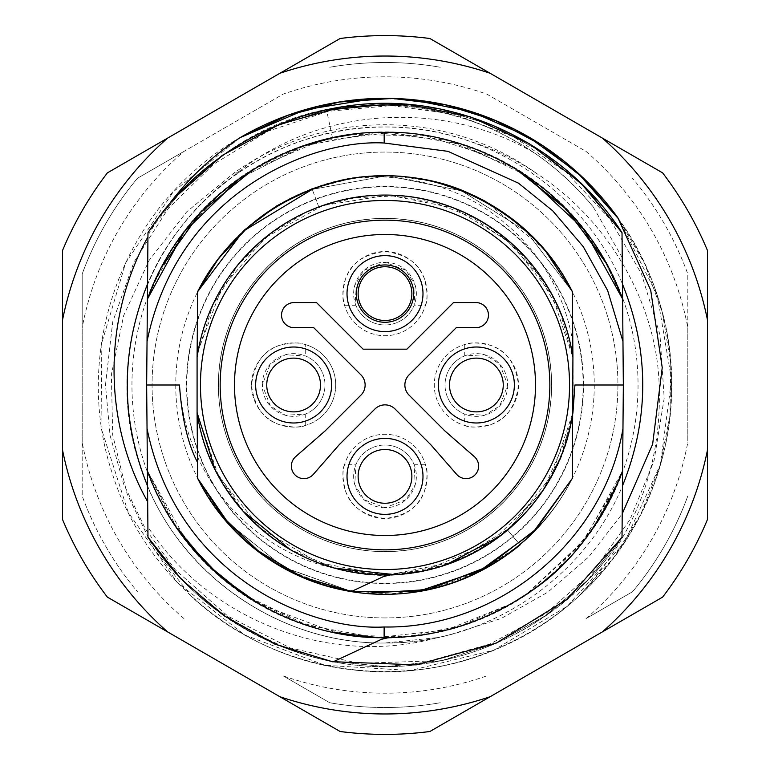 <?xml version="1.0" encoding="UTF-8"?>
<svg xmlns="http://www.w3.org/2000/svg" width="770" height="770" viewBox="0 0 770 770"><rect width="100%" height="100%" fill="white"/><g stroke="black" fill="none" stroke-linecap="round" stroke-linejoin="round"><path stroke-width="0.58" stroke-dasharray="3.85 2.89" d="M385 617.925A232.925 232.925 0 0 1 183.279 268.538A232.925 232.925 0 0 1 586.721 268.538A232.925 232.925 0 0 1 385 617.925A232.925 232.925 0 0 0 617.925 385A232.925 232.925 0 0 0 385 152.075A232.925 232.925 0 0 0 152.075 385A232.925 232.925 0 0 0 385 617.925M622.468 284.602L622.237 257.7L593.324 207.072C542.253 145.838 476.216 111.891 395.222 105.24C445.763 108.589 492.29 124.586 534.794 153.211C441.788 98.108 314.083 106.587 231.154 177.87M593.352 207.053C576.489 186.398 557.066 168.524 535.092 153.413M622.237 257.7L623.344 385.01L622.468 485.418M147.994 537.941L147.407 470.884A252.637 252.637 0 0 0 622.593 470.884L622.016 537.287L622.593 470.884L584.064 540.415L525.929 594.652M388.763 637.608C283.581 640.553 181.874 570.3 147.407 470.884L146.656 384.99L147.532 284.092C186.051 190.469 283.803 125.905 385 126.983C486.226 125.828 583.968 190.45 622.468 284.092L622.025 233.474M231 177.986A258.017 258.017 0 0 0 147.532 284.092L147.946 236.871M622.025 535.91L622.468 485.909C583.91 579.512 486.207 644.105 385 643.017C283.668 644.375 185.743 579.098 147.532 485.909L147.407 470.874C181.518 569.011 281.05 639.023 384.99 637.637C488.873 638.888 588.53 569.068 622.593 470.884L622.016 537.296L622.593 470.874L622.016 537.287L587.77 580.176L545.766 615.548L496.381 643.037L442.663 660.448L386.569 666.714L330.397 661.093L276.497 644.278L226.823 617.319L183.327 581.302L147.984 537.287L147.676 501.424M512.82 167.08L548.413 192.471L579.127 223.598L604.132 259.48L622.593 299.126L622.016 232.713L622.593 299.135C588.53 200.951 488.94 131.016 385.01 132.373C281.137 131.112 181.431 200.903 147.407 299.116L147.532 284.582M622.016 232.723L622.593 299.116C588.569 200.893 488.873 131.102 384.99 132.373C281.079 131.044 181.451 200.931 147.407 299.135L147.984 232.713L147.407 299.116L147.984 232.713L182.23 189.824L224.224 154.452L273.61 126.963L327.337 109.552L383.431 103.286L439.603 108.907L493.503 125.731L543.177 152.691L586.673 188.708L622.016 232.723C571.273 153.74 478.882 103.276 385 103.276C291.118 103.276 198.727 153.731 147.984 232.713C198.727 153.74 291.118 103.286 385 103.286C478.882 103.276 571.273 153.731 622.016 232.713L586.653 188.717L543.168 152.701L493.493 125.741L439.603 108.916L383.431 103.286L327.327 109.552L273.619 126.973L224.234 154.462L188.313 183.809L157.706 218.613M332.467 137.84L326.422 109.417C264.226 121.66 209.325 156.243 161.719 213.155L147.965 232.694L147.407 299.116C181.431 200.903 281.137 131.112 385.01 132.373C488.94 131.016 588.53 200.951 622.593 299.135L622.016 232.704M147.676 501.751L147.975 536.526M147.532 485.408L147.984 537.296L183.414 581.369L226.996 617.425L276.305 644.192L329.781 660.978L385.52 666.714L441.229 660.737L494.648 643.768L543.851 616.837L586.952 581.004L622.016 537.296L622.593 470.884C588.559 569.097 488.863 638.888 384.99 637.627C281.069 638.975 181.451 569.059 147.407 470.865L147.984 537.306L183.347 581.292L226.842 617.309L276.507 644.269L330.407 661.093L386.569 666.714L442.663 660.439L496.381 643.017L545.757 615.538L587.751 580.176L622.016 537.296L608.752 556.2C554.073 627.743 463.396 670.131 373.44 666.502C283.495 662.864 196.62 613.026 147.975 537.287L147.407 470.865L147.984 537.287L147.407 470.865L147.984 537.287L183.404 581.369L226.986 617.434L276.295 644.192L329.781 660.968L385.52 666.714L441.239 660.747L494.658 643.778L543.87 616.847L586.961 580.994L622.016 537.277C571.273 616.269 478.882 666.724 385 666.724C291.118 666.724 198.727 616.269 147.984 537.287C192.75 603.921 254.427 645.452 332.996 661.882L381.468 639.331L388.763 637.675M150.862 290.107L147.407 299.126L147.984 232.694L147.407 299.126L161.748 266.805M147.532 284.092L147.975 234.013M147.956 236.361L147.407 299.116C181.441 200.903 281.137 131.112 385.01 132.373C488.931 131.025 588.54 200.931 622.593 299.135C588.54 200.941 488.931 131.025 385.01 132.373C281.137 131.112 181.441 200.912 147.407 299.116M352.718 134.461L425.829 135.867L495.572 157.86M147.417 470.894L177.167 528.49M244.716 595.114L307.038 625.211L375.154 637.444M379.09 637.57L384.124 637.637M186.34 540.906L147.407 470.874C181.441 569.097 281.098 638.936 385 637.627C488.883 638.917 588.569 569.107 622.593 470.874C588.569 569.107 488.883 638.917 385 637.627C281.098 638.936 181.441 569.097 147.407 470.874C181.46 569.059 281.069 638.975 384.99 637.627C488.863 638.888 588.559 569.097 622.593 470.884M511.396 603.69L446.735 629.86L377.406 637.522M335.431 632.68L258.845 603.882M252.878 169.669L318.905 141.247L390.246 132.43L461.153 144.231L525.949 175.339M154.067 282.571L182.432 234.224L218.565 195.089L259.23 166.022L301.657 146.55M618.503 481.452L591.437 530.52L554.284 572.495M545.343 580.224L527.729 593.449M510.751 604.065L460.335 626.02L406.387 636.684L351.418 635.356L298.038 622.112L248.739 597.751L205.975 563.197L171.662 520.212L147.407 470.865L171.681 520.231L206.004 563.226L248.797 597.79L298.115 622.15L351.515 635.365L406.512 636.675L460.47 625.971L510.885 603.988M239.778 178.284L304.67 145.607L376.145 132.536L448.361 140.515L515.38 168.601M606.481 263.542L622.593 299.135L603.872 258.932M618.714 480.932L581.283 543.938L527.431 593.641M239.287 178.63L303.977 145.838L375.288 132.565L447.418 140.275L514.437 168.033M437.812 637.55A258.017 258.017 0 0 0 450.893 634.461C429.294 640.149 407.33 642.998 385 643.017L437.812 637.55C330.118 667.677 208.863 620.091 147.898 526.94M468.805 140.977L468.651 140.92A258.017 258.017 0 0 0 238.536 172.586C146.983 233.849 104.441 356.982 138.648 461.702C169.929 567.326 274.842 644.548 385 643.017C283.793 644.124 186.022 579.56 147.542 485.909M197.524 462.375L196.841 384.99L197.659 291.676C232.145 222.443 307.654 175.704 385 175.695C462.337 175.695 537.855 222.434 572.341 291.666L572.918 357.434C561.378 266.574 476.476 193.472 385 195.08C293.418 193.299 208.747 266.641 197.091 357.424C208.631 266.622 293.457 193.318 384.981 195.07C476.524 193.424 561.224 266.632 572.899 357.424M206.495 275.679L197.649 293.149M198.188 350.716L221.558 288.5L264.707 237.969L322.774 205.609L388.388 195.051L453.588 207.967L510.452 242.377L551.782 294.419L572.918 357.424L572.341 291.618L572.774 341.639C561.195 275.131 523.051 238.065 503.185 221.654C467.178 191.499 421.922 176.426 367.434 176.426C298.288 184.386 244.648 217.467 206.514 275.689L197.659 291.676C232.145 222.443 307.654 175.704 385 175.695C462.337 175.695 537.855 222.434 572.341 291.666M572.774 341.639L573.159 385.01L572.341 478.334C537.855 547.557 462.337 594.305 385 594.296C307.654 594.296 232.145 547.547 197.659 478.324L197.082 412.585C208.68 503.407 293.428 576.643 384.99 574.921C476.486 576.566 561.378 503.465 572.918 412.585L572.341 478.334C537.855 547.557 462.337 594.296 385 594.296C307.654 594.296 232.145 547.547 197.659 478.324L223.502 517.815L257.546 550.56L297.903 575.094L342.698 589.984L389.726 594.045L436.503 587.491L480.73 570.907L520.096 544.862L507.584 530.058C542.812 499.307 564.583 460.152 572.918 412.585C561.253 503.368 476.514 576.518 385 574.882C293.543 576.586 208.631 503.436 197.082 412.605M572.909 413.115L561.195 456.081L541.743 492.271L490.865 542.696L423.471 571.003L378.907 574.94L334.411 568.068C439.959 600.311 559.809 522.156 572.918 412.576L571.523 420.795M179.477 385.289C187.341 493.166 269.721 556.075 334.411 568.058M175.801 573.361L209.392 604.575L247.555 630.091L289.231 649.331L333.391 661.709M170.555 202.289L152.816 225.446M153.817 226.005L149.207 233.339M197.101 357.444C208.766 266.641 293.457 193.385 385.019 195.051C476.582 193.27 561.34 266.67 572.909 357.434C561.224 266.69 476.563 193.299 385 195.07C293.514 193.443 208.689 266.641 197.082 357.434C208.709 266.613 293.476 193.376 385.01 195.07C476.534 193.385 561.301 266.622 572.918 357.434C561.301 266.622 476.534 193.385 385.01 195.07C293.476 193.376 208.709 266.613 197.082 357.415C208.709 266.613 293.476 193.376 385 195.07C476.524 193.376 561.291 266.613 572.918 357.405C561.291 266.613 476.524 193.376 385 195.07C293.476 193.376 208.709 266.613 197.082 357.405C208.699 266.613 293.476 193.376 384.99 195.07C476.524 193.376 561.291 266.613 572.918 357.405C561.291 266.613 476.524 193.376 384.99 195.07C293.476 193.376 208.699 266.613 197.082 357.415C208.709 266.613 293.476 193.376 385 195.07C476.524 193.376 561.301 266.613 572.918 357.415C561.301 266.613 476.524 193.376 385 195.07C293.476 193.376 208.709 266.613 197.082 357.405C208.699 266.613 293.476 193.376 385 195.07C476.524 193.376 561.291 266.613 572.918 357.405C561.291 266.613 476.524 193.376 384.99 195.07C293.476 193.376 208.699 266.613 197.082 357.415C208.699 266.622 293.466 193.385 384.99 195.07C476.524 193.376 561.301 266.622 572.918 357.415C561.301 266.622 476.524 193.376 384.99 195.07C293.466 193.385 208.699 266.622 197.082 357.434L197.659 291.628L197.082 357.53M197.399 448.939L197.082 412.537M572.918 412.605C561.33 503.436 476.447 576.547 384.99 574.872C293.495 576.509 208.728 503.378 197.091 412.566C206.918 479.152 254.803 538.865 317.789 562.629C386.848 585.393 450.113 574.545 507.584 530.058L499.624 536.44M197.649 478.324C232.184 547.586 307.615 594.392 384.99 594.305C462.375 594.219 537.961 547.643 572.351 478.343C537.845 547.624 462.385 594.353 384.99 594.305C307.605 594.257 232.068 547.634 197.649 478.334L197.524 462.279M569.194 431.306L543.379 489.653L507.594 530.078L520.106 544.881C541.223 527.257 558.635 505.091 572.341 478.382L572.918 411.95M384.49 574.93L318.443 562.745L260.645 528.557L218.555 476.216L197.082 412.585C208.872 505.39 297.172 579.415 390.602 574.844C297.172 579.415 208.872 505.38 197.082 412.585C208.699 503.387 293.476 576.624 384.99 574.93C476.524 576.624 561.291 503.387 572.918 412.595C561.291 503.387 476.524 576.624 384.99 574.93C293.476 576.624 208.699 503.387 197.082 412.585C208.709 503.387 293.476 576.624 385 574.93C476.524 576.624 561.301 503.387 572.918 412.595C561.301 503.387 476.524 576.624 385 574.93C293.476 576.624 208.709 503.387 197.082 412.595C208.709 503.387 293.476 576.624 385.01 574.93C476.534 576.615 561.301 503.378 572.918 412.566C561.301 503.378 476.534 576.615 385.01 574.93C293.476 576.624 208.709 503.387 197.082 412.585C208.699 503.378 293.466 576.615 384.99 574.93C476.524 576.624 561.291 503.387 572.918 412.595C561.291 503.387 476.524 576.624 384.99 574.93C293.466 576.615 208.699 503.378 197.082 412.576C208.709 503.387 293.476 576.624 385 574.93C476.524 576.624 561.291 503.387 572.918 412.595C561.291 503.387 476.524 576.624 385 574.93C293.476 576.624 208.709 503.387 197.082 412.595C208.709 503.387 293.476 576.624 385.01 574.93C476.534 576.615 561.301 503.378 572.918 412.566L551.821 475.533L510.539 527.527L453.742 561.917L388.629 574.892M445.57 565.007L394.885 574.67M335.065 568.241L290.184 549.568M243.07 511.203L215.225 470.133M473.723 195.397L432.711 181.2L391.564 175.82L351.447 178.438L312.043 188.823L318.799 206.986C246.612 233.599 204.589 299.848 197.082 357.357L197.659 291.609C224.898 241.299 263.032 207.024 312.033 188.804C261.02 208.737 222.896 243.012 197.659 291.628L197.082 357.415M572.918 358.089L572.341 291.628L572.909 356.953L560.502 313.371L538.278 274.428L508.296 241.867L472.645 217.438L433.741 202.317L393.865 196.004L354.903 197.765L318.751 206.87M572.918 357.434L572.341 291.628C537.845 222.415 462.337 175.685 385 175.685C307.663 175.685 232.155 222.415 197.659 291.628C232.155 222.415 307.663 175.685 385 175.685C462.337 175.685 537.845 222.415 572.341 291.628C537.845 222.415 462.337 175.676 385 175.685C307.663 175.685 232.155 222.415 197.659 291.628C232.155 222.415 307.663 175.685 385 175.676C462.337 175.676 537.845 222.405 572.341 291.628L572.918 357.405L572.341 291.618C527.864 197.794 408.629 150.699 312.033 188.804L318.79 206.947C335.027 201.24 348.743 197.823 359.908 196.677C374.22 194.791 389.043 194.627 404.346 196.186C434.434 199.7 461.836 209.344 486.553 225.119C535.785 259.692 564.583 303.698 572.947 357.136L572.341 291.637C537.826 222.492 462.289 175.714 384.99 175.676C307.692 175.627 232.222 222.511 197.649 291.657C234.523 224.311 291.118 185.907 367.434 176.426M197.919 352.246L213.03 304.641L238.421 264.38L270.742 233.406L306.749 211.942M197.659 478.391L197.082 412.585L197.659 478.363C232.155 547.586 307.663 594.315 385 594.315C462.337 594.315 537.845 547.586 572.341 478.372L572.918 412.518M544.554 249.519L485.851 201.567M200.45 385A184.55 184.55 0 0 1 477.275 225.177A184.55 184.55 0 0 1 477.275 544.823A184.55 184.55 0 0 1 200.45 385M197.082 412.585L197.659 478.382C232.155 547.586 307.663 594.315 385 594.315C462.337 594.315 537.845 547.586 572.341 478.372L572.918 412.595L572.341 478.372C537.845 547.595 462.337 594.325 385 594.325C307.663 594.315 232.155 547.586 197.659 478.372C231 540.338 282.195 578.077 351.245 591.581M227.217 521.964L283.543 567.192L351.515 591.447L284.553 567.75L228.757 523.687M228.007 522.859L284.072 567.471L351.543 591.437L283.986 567.423L227.881 522.715M390.611 574.921L383.575 576.557M383.566 576.566L351.245 591.562M572.918 412.585L572.341 478.372C559.434 504.081 542.032 526.247 520.106 544.881M572.341 291.628C537.845 222.415 462.337 175.685 385 175.685C307.663 175.676 232.155 222.415 197.659 291.628C232.155 222.415 307.663 175.685 385 175.685C462.337 175.685 537.845 222.415 572.341 291.628L526.131 231.241L461.538 190.854L387.031 175.685L312.245 189.372L387.031 175.685L461.538 190.864L526.131 231.25L572.341 291.618L526.122 231.25L461.528 190.845L387.041 175.685L312.254 189.381M228.093 522.955L257.093 549.77L290.502 570.926L327.135 585.71L365.827 593.381M228.709 523.648L284.525 567.731L351.524 591.437M197.659 478.372C232.155 547.586 307.663 594.325 385 594.325C462.337 594.325 537.845 547.586 572.341 478.372C537.845 547.586 462.337 594.315 385 594.315C307.663 594.325 232.155 547.586 197.659 478.372C232.155 547.586 307.663 594.325 385 594.315C462.337 594.315 537.845 547.586 572.341 478.372M422.99 293.62A37.99 37.99 0 0 0 366.01 260.722A37.99 37.99 0 0 0 366.01 326.519A37.99 37.99 0 0 0 422.99 293.62M422.99 476.38A37.99 37.99 0 0 0 366.01 443.481A37.99 37.99 0 0 0 366.01 509.278A37.99 37.99 0 0 0 422.99 476.38M395.135 409.072L430.786 444.723L456.639 474.339A12.541 12.541 0 0 0 474.955 474.955A12.541 12.541 0 0 0 474.339 456.639L444.723 430.786L409.072 395.135A14.332 14.332 0 0 1 409.072 374.865L456.273 327.664L475.918 327.664A12.541 12.541 0 0 0 488.469 315.123A12.541 12.541 0 0 0 475.918 302.581L453.482 302.581L406.897 349.166L363.103 349.166L316.518 302.581L294.082 302.581A12.541 12.541 0 0 0 281.531 315.123A12.541 12.541 0 0 0 294.082 327.664L313.727 327.664L360.928 374.865A14.332 14.332 0 0 1 360.928 395.135L325.277 430.786L295.661 456.639A12.541 12.541 0 0 0 295.045 474.955A12.541 12.541 0 0 0 313.361 474.339L339.214 444.723L374.865 409.072A14.332 14.332 0 0 1 395.135 409.072M535.506 385A150.506 150.506 0 0 1 309.742 515.342A150.506 150.506 0 0 1 309.742 254.658A150.506 150.506 0 0 1 535.506 385M514.37 385A37.99 37.99 0 0 0 457.39 352.102A37.99 37.99 0 0 0 457.39 417.898A37.99 37.99 0 0 0 514.37 385M331.61 385A37.99 37.99 0 0 0 274.63 352.102A37.99 37.99 0 0 0 274.63 417.898A37.99 37.99 0 0 0 331.61 385M503.253 385A26.873 26.873 0 0 1 476.38 411.873A26.873 26.873 0 0 1 449.507 385A26.873 26.873 0 0 1 476.38 358.127A26.873 26.873 0 0 1 503.253 385M411.873 476.38A26.873 26.873 0 0 1 385 503.253A26.873 26.873 0 0 1 358.127 476.38A26.873 26.873 0 0 1 385 449.507A26.873 26.873 0 0 1 411.873 476.38M320.493 385A26.873 26.873 0 0 1 280.184 408.273A26.873 26.873 0 0 1 280.184 361.727A26.873 26.873 0 0 1 320.493 385M356.327 293.62A28.673 28.673 0 0 0 399.332 318.443A28.673 28.673 0 0 0 399.332 268.788A28.673 28.673 0 0 0 356.327 293.62M450.893 634.461L501.222 618.454L547.788 592.207L588.742 556.931L622.218 513.85M622.641 284.515C649.437 351.505 649.437 418.495 622.641 485.485M147.359 485.495C120.563 418.505 120.553 351.505 147.359 284.515M468.651 140.92C441.537 131.67 413.654 127.031 385 126.983C328.251 127.57 276.94 144.558 231.058 177.947M578.299 596.712C637.512 533.658 664.298 459.757 658.648 375.009C652.575 295.757 604.777 217.352 536.7 173.548A260.27 260.27 0 0 0 233.608 173.288L186.658 211.875L149.072 260.481L123.652 315.575L111.38 374.615L112.68 434.944L127.117 493.849L153.769 548.673L191.701 596.712A286.681 286.681 0 0 0 578.299 596.712L613.218 558.414L640.717 514.466L659.9 466.302L669.987 415.463L670.785 363.632L662.335 312.485L644.74 263.735L618.618 218.959M239.874 137.782L173.356 191.769L125.635 262.907L101.168 345.008L102.015 430.661L128.186 512.233L177.216 582.466L244.86 635.058L324.988 665.28L410.506 670.497L493.724 650.198L567.269 606.26L624.47 542.504L660.352 464.705L671.556 379.783L657.291 295.305L618.579 218.892M411.257 99.523L374.499 98.512M536.257 173.192C515.457 159.226 492.983 148.495 468.824 140.977M617.925 217.872C683.462 307.201 689.477 434.829 632.401 529.837C577.433 626.02 463.28 683.442 353.276 669.919C243.06 658.802 144.173 577.866 111.794 471.875C77.135 366.664 110.88 243.407 194.541 170.728C276.565 96.279 402.903 77.01 503.32 123.864C604.7 168.515 673.625 276.132 671.681 386.906C672.133 497.699 601.803 604.402 499.826 647.685C398.793 693.183 272.724 672.258 191.701 596.712M238.498 172.634L233.753 173.192M107.367 597.116L340.119 731.5A349.397 349.397 0 0 0 429.881 731.5L662.633 597.116A349.397 349.397 0 0 0 707.515 519.384L707.515 250.616A349.397 349.397 0 0 0 662.633 172.884L429.881 38.5A349.397 349.397 0 0 0 340.119 38.5L107.367 172.884A349.397 349.397 0 0 0 62.486 250.616L62.486 519.384A349.397 349.397 0 0 0 107.367 597.116M131.949 385A253.051 253.051 0 0 1 471.269 147.109A253.051 253.051 0 0 1 385 638.051A253.051 253.051 0 0 1 131.949 385M385 507.738A31.358 31.358 0 0 1 353.642 476.38A31.358 31.358 0 0 1 385 445.022A31.358 31.358 0 0 1 416.358 476.38A31.358 31.358 0 0 1 385 507.738L405.983 499.682L415.232 484.686L414.116 464.733A31.358 31.358 0 0 0 355.884 464.733L354.768 484.715L364.066 499.72L385 507.738M262.262 385A31.358 31.358 0 0 1 293.62 353.642A31.358 31.358 0 0 1 324.978 385A31.358 31.358 0 0 1 293.62 416.358A31.358 31.358 0 0 1 262.262 385L270.318 405.983L285.314 415.232L305.267 414.116A31.358 31.358 0 0 0 305.267 355.884L285.285 354.768L270.28 364.066L262.262 385M507.738 385A31.358 31.358 0 0 1 476.38 416.358A31.358 31.358 0 0 1 445.022 385A31.358 31.358 0 0 1 476.38 353.642A31.358 31.358 0 0 1 507.738 385L499.682 364.017L484.686 354.768L464.733 355.884A31.358 31.358 0 0 0 464.733 414.116L484.715 415.232L499.72 405.934L507.738 385M385 262.262A31.358 31.358 0 0 1 416.358 293.62A31.358 31.358 0 0 1 385 324.978A31.358 31.358 0 0 1 353.642 293.62A31.358 31.358 0 0 1 385 262.262L364.017 270.318L354.768 285.314L355.884 305.267A31.358 31.358 0 0 0 414.116 305.267L415.232 285.285L405.934 270.28L385 262.262M344.536 464.733A42.109 42.109 0 0 0 379.119 518.075A42.109 42.109 0 0 0 427.109 476.38A42.109 42.109 0 0 0 344.536 464.733A42.109 42.109 0 0 1 425.464 464.733C427.851 469.142 427.571 477.775 424.617 490.634C419.525 506.516 406.348 515.794 385.106 518.489C363.796 515.862 350.562 506.612 345.412 490.731C342.419 478.189 342.13 469.527 344.536 464.733L355.884 464.733M414.116 464.733L425.464 464.733M305.267 344.536A42.109 42.109 0 0 1 305.267 425.464C300.858 427.851 292.225 427.571 279.366 424.617C263.484 419.525 254.206 406.348 251.511 385.106C254.139 363.796 263.388 350.562 279.269 345.412C291.811 342.419 300.473 342.13 305.267 344.536L305.267 355.884M305.267 414.116L305.267 425.464M464.733 425.464A42.109 42.109 0 0 0 518.489 385A42.109 42.109 0 0 0 435.002 377.175A42.109 42.109 0 0 0 464.733 425.464A42.109 42.109 0 0 1 464.733 344.536C469.142 342.15 477.775 342.429 490.634 345.383C506.516 350.475 515.794 363.652 518.489 384.894C515.862 406.204 506.612 419.438 490.731 424.588C478.189 427.581 469.527 427.87 464.733 425.464L464.733 414.116M464.733 355.884L464.733 344.536M425.464 305.267A42.109 42.109 0 0 0 367.444 255.351A42.109 42.109 0 0 0 357.54 325.537A42.109 42.109 0 0 0 425.464 305.267A42.109 42.109 0 0 1 344.536 305.267C342.15 300.858 342.429 292.225 345.383 279.366C350.475 263.484 363.652 254.206 384.894 251.511C406.204 254.139 419.438 263.388 424.588 279.269C427.581 291.811 427.87 300.473 425.464 305.267L414.116 305.267M355.884 305.267L344.536 305.267M335.73 385A42.109 42.109 0 0 0 272.57 348.531A42.109 42.109 0 0 0 272.57 421.469A42.109 42.109 0 0 0 335.73 385M583.15 385A198.15 198.15 0 0 1 285.92 556.604A198.15 198.15 0 0 1 285.92 213.396A198.15 198.15 0 0 1 583.15 385M183.963 151.411L137.455 178.265A322.514 322.514 0 0 0 82.188 273.985L82.188 327.693A308.183 308.183 0 0 1 183.963 151.411L283.225 94.104A308.183 308.183 0 0 1 486.775 94.104L586.037 151.411A308.183 308.183 0 0 1 687.812 327.693L687.812 273.985A322.514 322.514 0 0 0 632.545 178.265A322.514 322.514 0 0 1 687.812 273.985L687.812 442.307A308.183 308.183 0 0 1 586.037 618.589L632.545 591.735A322.514 322.514 0 0 0 687.812 496.015A322.514 322.514 0 0 1 632.545 591.735L586.037 618.589M283.225 675.896L329.743 702.75A322.514 322.514 0 0 0 440.257 702.75A322.514 322.514 0 0 1 329.743 702.75L283.225 675.896A308.183 308.183 0 0 0 486.775 675.896M183.963 618.589A308.183 308.183 0 0 1 82.188 442.307L82.188 496.015A322.514 322.514 0 0 0 137.455 591.735A322.514 322.514 0 0 1 82.188 496.015L82.188 273.985A322.514 322.514 0 0 1 137.455 178.265L283.225 94.104M486.775 94.104L586.037 151.411M687.812 327.693L687.812 442.307M82.188 442.307L82.188 327.693M329.743 67.25A322.514 322.514 0 0 1 440.257 67.25A322.514 322.514 0 0 0 329.743 67.25M411.873 293.62A26.873 26.873 0 0 1 371.564 316.894A26.873 26.873 0 0 1 371.564 270.347A26.873 26.873 0 0 1 411.873 293.62M218.362 385A166.638 166.638 0 0 1 468.314 240.692A166.638 166.638 0 0 1 468.314 529.308A166.638 166.638 0 0 1 218.362 385A166.638 166.638 0 0 1 385 218.362A166.638 166.638 0 0 1 551.638 385A166.638 166.638 0 0 1 385 551.638A166.638 166.638 0 0 1 218.362 385M218.478 385A166.522 166.522 0 0 1 468.256 240.789A166.522 166.522 0 0 1 468.256 529.211A166.522 166.522 0 0 1 218.478 385M583.496 385A198.496 198.496 0 0 0 385 186.504A198.496 198.496 0 0 0 186.504 385A198.496 198.496 0 0 0 385 583.496A198.496 198.496 0 0 0 583.496 385M175.752 385A209.248 209.248 0 0 0 489.624 566.22A209.248 209.248 0 0 0 489.624 203.781A209.248 209.248 0 0 0 175.752 385M105.48 385L112.709 321.879L133.99 262.031L168.235 208.526L213.685 164.135L267.979 131.16L328.318 111.294L391.583 105.567L454.512 114.268L513.85 136.954L566.528 172.451L609.83 218.93L641.525 273.995L659.967 334.786L664.202 398.167L654.019 460.874L629.937 519.654L593.208 571.484L545.728 613.69L489.932 644.067L428.726 661.074L358.695 663.278L290.319 647.994L227.891 616.183L175.329 569.848L145.53 529.173L123.527 483.801L110.033 435.214L105.48 385"/><path stroke-width="1.16" d="M384.105 637.637C297.836 639.504 188.535 584.382 147.407 470.884L146.656 385.01L147.407 299.116C188.563 185.57 297.913 130.467 384.163 132.363C470.942 129.851 581.235 184.983 622.593 299.116L623.344 385L622.593 470.884L618.503 481.452M622.593 299.126L622.016 232.713C571.234 153.769 478.892 103.238 385.01 103.276C291.118 103.324 198.776 153.731 147.984 232.704L147.407 299.116L184.338 231.626L239.778 178.284M147.407 470.903L147.984 537.268L181.171 579.107L223.877 615.644L274.89 644.144L332.986 661.892L381.458 639.293L388.754 637.608L384.124 637.637M333.391 661.709L416.281 664.856L496.342 643.037L566.999 599.378L622.016 537.296L622.593 470.884C600.369 525.265 570.021 565.228 531.569 590.773C487.468 621.217 439.863 636.828 388.754 637.608M395.222 105.24L382.305 104.739L326.576 110.139M332.476 137.878L352.718 134.461M495.572 157.86L512.82 167.08M177.167 528.49L207.794 564.997L244.716 595.114M375.154 637.444L379.09 637.57M525.929 594.652L511.396 603.69M377.406 637.522L335.431 632.68M258.845 603.882L219.556 575.893L186.34 540.906M161.748 266.805L200.826 212.135L252.878 169.669M525.949 175.339L583.92 229.354L622.41 298.625M150.862 290.107L154.067 282.571M301.657 146.55L332.467 137.84M554.284 572.495L545.343 580.224M527.729 593.449L510.751 604.065M515.38 168.601L567.192 210.046L606.481 263.542M622.593 470.884L618.714 480.932M527.431 593.641L510.885 603.988M147.407 299.116L184.155 231.866L239.287 178.63M514.437 168.033L564.959 207.756L603.872 258.932M147.031 341.514C177.745 191.23 312.495 138.947 384.201 143.018L447.986 151.344L518.422 183.144L552.658 210.759L583.304 246.727L607.636 290.502L622.969 341.514M146.656 385L179.497 385M197.524 462.375C187.909 444.088 181.893 418.389 179.487 385.289M623.344 385L574.93 385L572.918 412.576A189.93 189.93 0 0 1 197.082 412.576L197.082 357.424L198.188 350.716M622.969 428.486C604.354 540.569 498.18 629.061 384.143 626.982C309.761 630.967 176.879 576.345 147.031 428.486M574.93 385L572.909 413.115M147.975 537.296L175.801 573.361M173.933 198.391L222.347 155.347L279.337 124.422L341.774 106.915L406.512 104.094L470.056 116.722L529.086 143.538L580.715 182.779L622.025 232.704C571.234 153.769 478.892 103.238 385 103.276C291.108 103.324 198.766 153.74 147.975 232.713M157.706 218.613L147.984 232.694M571.523 420.795L569.194 431.306M499.624 536.44L445.57 565.007M394.885 574.67L335.065 568.241M290.184 549.568L243.07 511.203M215.225 470.133L197.082 412.585L197.659 478.363L227.217 521.964M365.827 593.381L428.12 589.531L486.457 567.182L536.093 529.173L572.341 478.382L533.543 531.733L480.095 570.618L417.513 591.61L351.543 591.437L417.513 591.61L480.095 570.618L533.543 531.733L572.341 478.382L533.552 531.743L480.095 570.618L417.504 591.61L351.524 591.437L417.494 591.601L480.085 570.609L533.543 531.733L572.341 478.382L572.918 357.424A189.93 189.93 0 0 0 197.082 357.424L197.919 352.246M306.749 211.942L318.79 206.957M388.629 574.892L384.49 574.93M197.082 412.614L197.399 448.939M197.649 478.334C223.156 530.809 275.593 576.229 342.265 589.907C379.206 597.876 451.653 601.11 520.096 544.871L519.663 544.361M572.918 357.415L572.341 291.618L544.554 249.519M485.851 201.567L473.723 195.397M312.043 188.823L276.931 205.744L243.811 230.451L197.649 291.666M312.091 188.977C343.834 177.995 359.734 175.955 389.466 175.724C416.416 176.657 440.594 181.518 461.99 190.286C512.214 211.452 549 245.235 572.331 291.637C537.855 222.395 462.337 175.704 385 175.676C307.663 175.647 232.174 222.415 197.659 291.618C232.145 222.405 307.673 175.656 385 175.676C462.337 175.695 537.864 222.395 572.341 291.618C537.855 222.395 462.327 175.656 385 175.676C307.663 175.685 232.136 222.395 197.659 291.618L197.082 357.444M228.007 522.859L197.659 478.382L228.757 523.687M228.093 522.955L197.659 478.382L223.127 517.19L258.239 550.925L301.455 576.682L351.245 591.572L383.566 576.528L390.602 574.863M312.245 189.372L245.38 229.893L218.555 258.46L197.659 291.618L218.555 258.46L245.38 229.893L312.245 189.362L245.38 229.893L218.555 258.46L197.659 291.618M227.881 522.715L197.659 478.382L228.709 523.648M351.524 591.437L417.504 591.61L480.095 570.618L533.552 531.743L572.341 478.382M200.45 385A184.55 184.55 0 0 1 477.275 225.177A184.55 184.55 0 0 1 477.275 544.823A184.55 184.55 0 0 1 200.45 385M220.162 385A164.838 164.838 0 0 1 467.419 242.242A164.838 164.838 0 0 1 467.419 527.758A164.838 164.838 0 0 1 220.162 385M234.494 385A150.506 150.506 0 0 0 385 535.506A150.506 150.506 0 0 0 535.506 385A150.506 150.506 0 0 0 385 234.494A150.506 150.506 0 0 0 234.494 385M374.865 409.072A14.332 14.332 0 0 1 395.135 409.072L430.786 444.723L456.639 474.339A12.541 12.541 0 0 0 474.955 474.955A12.541 12.541 0 0 0 474.339 456.639L444.723 430.786L409.072 395.135A14.332 14.332 0 0 1 409.072 374.865L456.273 327.664L475.918 327.664A12.541 12.541 0 0 0 488.469 315.123A12.541 12.541 0 0 0 475.918 302.581L453.482 302.581L406.897 349.166L363.103 349.166L316.518 302.581L294.082 302.581A12.541 12.541 0 0 0 281.531 315.123A12.541 12.541 0 0 0 294.082 327.664L313.727 327.664L360.928 374.865A14.332 14.332 0 0 1 360.928 395.135L325.277 430.786L295.661 456.639A12.541 12.541 0 0 0 295.045 474.955A12.541 12.541 0 0 0 313.361 474.339L339.214 444.723L374.865 409.072M514.37 385A37.99 37.99 0 0 0 457.39 352.102A37.99 37.99 0 0 0 457.39 417.898A37.99 37.99 0 0 0 514.37 385M422.99 476.38A37.99 37.99 0 0 0 366.01 443.481A37.99 37.99 0 0 0 366.01 509.278A37.99 37.99 0 0 0 422.99 476.38M331.61 385A37.99 37.99 0 0 0 274.63 352.102A37.99 37.99 0 0 0 274.63 417.898A37.99 37.99 0 0 0 331.61 385M422.99 293.62A37.99 37.99 0 0 0 366.01 260.722A37.99 37.99 0 0 0 366.01 326.519A37.99 37.99 0 0 0 422.99 293.62M167.6 631.9L340.119 731.5A349.397 349.397 0 0 0 429.881 731.5L662.633 597.116A349.397 349.397 0 0 0 707.515 519.384L707.515 320.176A328.973 328.973 0 0 0 602.4 138.1L429.881 38.5A349.397 349.397 0 0 0 340.119 38.5L107.367 172.884A349.397 349.397 0 0 0 62.486 250.616L62.486 449.824A328.973 328.973 0 0 0 167.6 631.9L107.367 597.116A349.397 349.397 0 0 1 62.486 519.384L62.486 449.824M622.218 513.85L652.623 444.252L662.229 367.637L650.698 290.155L617.925 217.872A286.681 286.681 0 0 0 240.163 137.599C213.126 155.444 189.93 177.013 170.555 202.298M147.744 237.237C102.121 319.916 103.652 423.308 147.388 501.251M622.468 485.909C649.495 418.639 649.495 351.361 622.468 284.092M147.542 284.082C120.505 351.361 120.505 418.639 147.542 485.918C120.505 418.639 120.505 351.361 147.532 284.092M618.618 218.959L584.026 178.688L542.561 145.549L495.668 120.659L445.031 104.72L392.325 98.425L339.358 102.035L287.951 115.279L239.874 137.782M618.579 218.892L577.731 172.817L527.97 136.55L471.587 111.804L411.257 99.523M374.499 98.512L304.92 109.792L240.163 137.599M602.4 138.1L662.633 172.884A349.397 349.397 0 0 1 707.515 250.616L707.515 320.176M358.127 476.38A26.873 26.873 0 0 1 385 449.507A26.873 26.873 0 0 1 411.873 476.38A26.873 26.873 0 0 1 385 503.253A26.873 26.873 0 0 1 358.127 476.38M293.62 358.127A26.873 26.873 0 0 1 320.493 385A26.873 26.873 0 0 1 293.62 411.873A26.873 26.873 0 0 1 266.747 385A26.873 26.873 0 0 1 293.62 358.127M413.673 293.62A28.673 28.673 0 0 0 385 264.947A28.673 28.673 0 0 0 356.327 293.62A28.673 28.673 0 0 0 385 322.284A28.673 28.673 0 0 0 413.673 293.62M411.873 293.62A26.873 26.873 0 0 1 385 320.493A26.873 26.873 0 0 1 358.127 293.62A26.873 26.873 0 0 1 385 266.747A26.873 26.873 0 0 1 411.873 293.62M476.38 411.873A26.873 26.873 0 0 1 449.507 385A26.873 26.873 0 0 1 476.38 358.127A26.873 26.873 0 0 1 503.253 385A26.873 26.873 0 0 1 476.38 411.873M384.163 132.363L384.201 143.018M384.105 637.791L384.143 626.982M490.115 696.725A328.973 328.973 0 0 1 279.885 696.725M707.515 449.824A328.973 328.973 0 0 1 602.4 631.9M279.885 73.275A328.973 328.973 0 0 1 490.115 73.275M62.486 320.176A328.973 328.973 0 0 1 167.6 138.1"/></g></svg>
